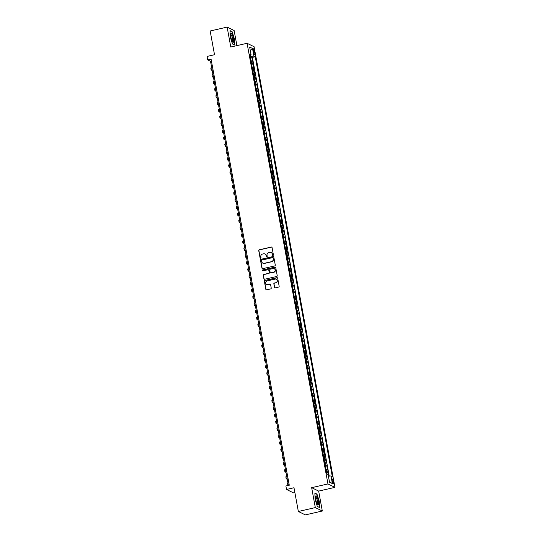 <?xml version="1.0" encoding="UTF-8"?>
<svg xmlns="http://www.w3.org/2000/svg" width="542" height="542" viewBox="0 0 542 542"><rect width="100%" height="100%" fill="white"/><g stroke="black" fill="none" stroke-linecap="round" stroke-linejoin="round"><path stroke-width="0.81" d="M273.012 255.384A0.495 0.467 -63.9 0 0 273.392 254.801L272.064 247.572A0.705 0.671 -63.9 0 0 271.271 247.05L259.279 249.794A0.705 0.671 -63.9 0 0 258.737 250.628L260.065 257.857A0.495 0.467 -63.9 0 0 260.614 258.222A0.495 0.467 -63.9 0 0 260.993 257.64L260.824 256.705A2.249 2.148 -63.9 0 1 262.558 254.042L263.554 253.812A2.249 2.148 -63.9 0 1 266.088 255.499L266.257 256.434A0.495 0.467 -63.9 0 0 266.813 256.806A0.495 0.467 -63.9 0 0 267.192 256.224L267.023 255.289A2.249 2.148 -63.9 0 1 268.751 252.619L269.753 252.389A2.249 2.148 -63.9 0 1 272.287 254.083L272.457 255.018A0.495 0.467 -63.9 0 0 273.012 255.384M333.465 481.587A2.29 0.535 77.1 0 0 332.348 479.053A2.29 0.535 77.1 0 0 332.253 480.991A2.29 0.535 77.1 0 0 333.371 483.525A2.29 0.535 77.1 0 0 333.465 481.587M274.462 287.314A0.705 0.671 -63.9 0 0 275.255 287.843L278.615 287.07A0.705 0.671 -63.9 0 0 279.157 286.237L277.687 278.215A0.705 0.671 -63.9 0 0 276.894 277.687L264.902 280.431A0.705 0.671 -63.9 0 0 264.361 281.264L265.831 289.293A0.705 0.671 -63.9 0 0 266.623 289.821L270.688 288.886A0.705 0.671 -63.9 0 0 271.23 288.053L270.6 284.618A0.705 0.671 -63.9 0 0 269.808 284.089L267.795 284.557A1.883 1.795 -63.9 0 1 265.661 282.531A1.883 1.795 -63.9 0 1 267.125 280.919L275.018 279.11A1.883 1.795 -63.9 0 1 277.152 281.129A1.883 1.795 -63.9 0 1 275.688 282.748L274.374 283.046A0.705 0.671 -63.9 0 0 273.832 283.879L274.652 287.409A0.705 0.671 -63.9 0 0 274.916 287.829M236.901 45.616L234.13 30.521L227.132 27.1L210.16 30.989L214.517 54.722L207.051 56.429L207.681 59.891L211.075 59.119L289.279 485.219L285.885 485.998L286.522 489.46L293.52 492.881L294.875 492.57M315.315 507.59L322.314 511.011L318.662 491.093L311.664 487.671L315.315 507.59L298.344 511.479L293.988 487.746L286.522 489.46M311.664 487.671L327.951 483.938L247.077 43.285L254.076 46.707L334.949 487.36L327.951 483.938M227.132 27.1L230.784 47.019L247.077 43.285M274.733 265.919A0.705 0.671 -63.9 0 0 275.275 265.085L273.805 257.064A0.705 0.671 -63.9 0 0 273.012 256.535L261.02 259.286A0.705 0.671 -63.9 0 0 260.478 260.113L261.949 268.141A0.705 0.671 -63.9 0 0 262.741 268.669L274.733 265.919M275.743 267.64L277.219 275.661A0.705 0.671 -63.9 0 1 276.677 276.495L264.686 279.245A0.705 0.671 -63.9 0 1 263.893 278.717L263.263 275.282A0.705 0.671 -63.9 0 1 263.805 274.448L268.669 273.337A0.705 0.671 -63.9 0 0 269.211 272.504L268.791 270.221A0.705 0.671 -63.9 0 0 267.999 269.699L262.938 270.858A0.495 0.467 -63.9 0 1 262.375 270.329A0.495 0.467 -63.9 0 1 262.762 269.902L274.957 267.111A0.705 0.671 -63.9 0 1 275.743 267.64M322.314 511.011L305.342 514.9L298.344 511.479M328.669 476.127L328.059 472.793L326.636 473.119M326.501 472.353A2.866 0.515 -10.4 0 1 327.368 472.455L326.86 469.684L327.551 470.022L326.785 465.863L325.369 466.188M325.227 465.422A2.866 0.515 -10.4 0 1 326.094 465.524L325.586 462.753L326.277 463.092L325.518 458.932L324.096 459.257M323.953 458.498A2.866 0.515 -10.4 0 1 324.827 458.6L324.319 455.829L325.01 456.161L324.245 452.008L322.822 452.333M322.686 451.567A2.866 0.515 -10.4 0 1 323.554 451.669L323.046 448.898L323.737 449.237L322.971 445.077L321.555 445.402M321.413 444.636A2.866 0.515 -10.4 0 1 322.28 444.738L321.772 441.967L322.463 442.306L321.704 438.146L320.281 438.478M320.139 437.712A2.866 0.515 -10.4 0 1 321.013 437.814L320.505 435.043L321.196 435.375L320.43 431.222L319.008 431.547M318.872 430.782A2.866 0.515 -10.4 0 1 319.739 430.883L319.231 428.112L319.922 428.451L319.157 424.291L317.741 424.616M317.598 423.851A2.866 0.515 -10.4 0 1 318.466 423.952L317.958 421.181L318.649 421.52L317.89 417.367L316.467 417.692M316.325 416.927A2.866 0.515 -10.4 0 1 317.199 417.028L316.691 414.257L317.375 414.589L316.616 410.436L315.193 410.761M315.058 409.996A2.866 0.515 -10.4 0 1 315.925 410.098L315.417 407.327L316.108 407.665L315.342 403.505L313.926 403.831M313.784 403.072A2.866 0.515 -10.4 0 1 314.651 403.167L314.143 400.396L314.834 400.734L314.069 396.581L312.653 396.907M312.51 396.141A2.866 0.515 -10.4 0 1 313.384 396.243L312.87 393.472L313.561 393.804L312.802 389.651L311.379 389.976M311.237 389.21A2.866 0.515 -10.4 0 1 312.111 389.312L311.603 386.541L312.294 386.88L311.528 382.72L310.105 383.045M309.97 382.286A2.866 0.515 -10.4 0 1 310.837 382.381L310.329 379.61L311.02 379.949L310.254 375.796L308.838 376.121M308.696 375.355A2.866 0.515 -10.4 0 1 309.563 375.457L309.055 372.686L309.746 373.025L308.987 368.865L307.565 369.19M307.422 368.424A2.866 0.515 -10.4 0 1 308.296 368.526L307.788 365.755L308.479 366.094L307.714 361.934L306.291 362.259M306.155 361.5A2.866 0.515 -10.4 0 1 307.023 361.595L306.515 358.824L307.206 359.163L306.44 355.01L305.024 355.335M304.882 354.57A2.866 0.515 -10.4 0 1 305.749 354.671L305.241 351.9L305.932 352.239L305.173 348.079L303.75 348.404M303.608 347.639A2.866 0.515 -10.4 0 1 304.482 347.74L303.974 344.969L304.665 345.308L303.899 341.148L302.477 341.474M302.341 340.715A2.866 0.515 -10.4 0 1 303.208 340.816L302.7 338.039L303.391 338.377L302.626 334.224L301.21 334.55M301.067 333.784A2.866 0.515 -10.4 0 1 301.935 333.886L301.427 331.115L302.118 331.453L301.359 327.293L299.936 327.619M299.794 326.853A2.866 0.515 -10.4 0 1 300.668 326.955L300.16 324.184L300.844 324.522L300.085 320.363L298.662 320.688M298.527 319.929A2.866 0.515 -10.4 0 1 299.394 320.031L298.886 317.253L299.577 317.592L298.811 313.439L297.395 313.764M297.253 312.998A2.866 0.515 -10.4 0 1 298.12 313.1L297.612 310.329L298.303 310.668L297.538 306.508L296.122 306.833M295.979 306.067A2.866 0.515 -10.4 0 1 296.853 306.169L296.338 303.398L297.03 303.737L296.271 299.577L294.848 299.902M294.706 299.143A2.866 0.515 -10.4 0 1 295.58 299.245L295.072 296.474L295.763 296.806L294.997 292.653L293.574 292.978M293.439 292.213A2.866 0.515 -10.4 0 1 294.306 292.314L293.798 289.543L294.489 289.882L293.723 285.722L292.307 286.047M292.165 285.282A2.866 0.515 -10.4 0 1 293.032 285.383L292.524 282.612L293.215 282.951L292.456 278.791L291.034 279.123M290.891 278.358A2.866 0.515 -10.4 0 1 291.765 278.459L291.257 275.688L291.948 276.02L291.183 271.867L289.76 272.192M289.624 271.427A2.866 0.515 -10.4 0 1 290.492 271.528L289.984 268.757L290.675 269.096L289.909 264.936L288.493 265.262M288.351 264.496A2.866 0.515 -10.4 0 1 289.218 264.598L288.71 261.827L289.401 262.165L288.642 258.012L287.219 258.338M287.077 257.572A2.866 0.515 -10.4 0 1 287.951 257.674L287.443 254.903L288.134 255.235L287.368 251.082L285.946 251.407M285.81 250.641A2.866 0.515 -10.4 0 1 286.677 250.743L286.169 247.972L286.86 248.311L286.095 244.151L284.679 244.476M284.536 243.717A2.866 0.515 -10.4 0 1 285.404 243.812L284.896 241.041L285.587 241.38L284.828 237.227L283.405 237.552M283.263 236.786A2.866 0.515 -10.4 0 1 284.137 236.888L283.629 234.117L284.313 234.449L283.554 230.296L282.131 230.621M281.996 229.855A2.866 0.515 -10.4 0 1 282.863 229.957L282.355 227.186L283.046 227.525L282.28 223.365L280.864 223.69M280.722 222.931A2.866 0.515 -10.4 0 1 281.589 223.026L281.081 220.255L281.772 220.594L281.007 216.441L279.591 216.766M279.448 216.001A2.866 0.515 -10.4 0 1 280.322 216.102L279.808 213.331L280.499 213.67L279.74 209.51L278.317 209.835M278.175 209.07A2.866 0.515 -10.4 0 1 279.049 209.171L278.541 206.4L279.232 206.739L278.466 202.579L277.043 202.904M276.908 202.146A2.866 0.515 -10.4 0 1 277.775 202.241L277.267 199.47L277.958 199.808L277.192 195.655L275.776 195.98M275.634 195.215A2.866 0.515 -10.4 0 1 276.501 195.316L275.993 192.545L276.684 192.884L275.925 188.724L274.503 189.05M274.36 188.284A2.866 0.515 -10.4 0 1 275.234 188.386L274.726 185.615L275.417 185.953L274.652 181.794L273.229 182.119M273.093 181.36A2.866 0.515 -10.4 0 1 273.961 181.462L273.453 178.684L274.144 179.023L273.378 174.87L271.962 175.195M271.82 174.429A2.866 0.515 -10.4 0 1 272.687 174.531L272.179 171.76L272.87 172.099L272.111 167.939L270.688 168.264M270.546 167.498A2.866 0.515 -10.4 0 1 271.42 167.6L270.912 164.829L271.603 165.168L270.837 161.008L269.415 161.333M269.279 160.574A2.866 0.515 -10.4 0 1 270.146 160.676L269.638 157.898L270.329 158.237L269.564 154.084L268.148 154.409M268.005 153.643A2.866 0.515 -10.4 0 1 268.873 153.745L268.365 150.974L269.056 151.313L268.297 147.153L266.874 147.478M266.732 146.713A2.866 0.515 -10.4 0 1 267.606 146.814L267.098 144.043L267.782 144.382L267.023 140.222L265.6 140.547M265.465 139.789A2.866 0.515 -10.4 0 1 266.332 139.89L265.824 137.119L266.515 137.451L265.749 133.298L264.333 133.623M264.191 132.858A2.866 0.515 -10.4 0 1 265.058 132.959L264.55 130.188L265.241 130.527L264.476 126.367L263.06 126.692M262.917 125.927A2.866 0.515 -10.4 0 1 263.791 126.029L263.276 123.258L263.968 123.596L263.209 119.436L261.786 119.768M261.644 119.003A2.866 0.515 -10.4 0 1 262.518 119.105L262.01 116.334L262.701 116.665L261.935 112.512L260.512 112.838M260.377 112.072A2.866 0.515 -10.4 0 1 261.244 112.174L260.736 109.403L261.427 109.741L260.661 105.582L259.245 105.907M259.103 105.141A2.866 0.515 -10.4 0 1 259.97 105.243L259.462 102.472L260.153 102.811L259.394 98.658L257.972 98.983M257.829 98.217A2.866 0.515 -10.4 0 1 258.703 98.319L258.195 95.548L258.886 95.88L258.121 91.727L256.698 92.052M256.562 91.286A2.866 0.515 -10.4 0 1 257.43 91.388L256.922 88.617L257.613 88.956L256.847 84.796L255.431 85.121M255.289 84.362A2.866 0.515 -10.4 0 1 256.156 84.457L255.648 81.686L256.339 82.025L255.58 77.872L254.157 78.197M254.015 77.431A2.866 0.515 -10.4 0 1 254.889 77.533L254.381 74.762L255.072 75.094L254.306 70.941L252.884 71.266M252.748 70.501A2.866 0.515 -10.4 0 1 253.615 70.602L253.107 67.831L253.798 68.17L253.033 64.01L252.342 63.671A2.866 0.515 169.6 0 0 251.474 63.577M251.617 64.335L253.033 64.01M253.29 50.677L253.568 52.201A2.222 0.515 77.1 0 0 254.652 54.647A2.222 0.515 77.1 0 0 254.74 52.77L254.462 51.246A2.222 0.515 77.1 0 0 253.378 48.8A2.222 0.515 77.1 0 0 253.29 50.677M328.398 476.147L330.986 475.957L332.307 476.608L255.248 56.741L253.92 56.09L250.16 56.409M330.986 475.957L332.382 483.579L329.509 482.17L328.106 474.555L326.785 473.904L249.727 54.037L251.048 54.688L249.652 47.066L252.525 48.468L253.92 56.09M329.238 476.086L252.396 57.391L251.766 57.086L252.525 61.239L251.834 60.9A2.866 0.515 169.6 0 0 250.966 60.799M253.615 70.602L254.306 70.941M254.889 77.533L255.58 77.872M256.156 84.457L256.847 84.796M257.43 91.388L258.121 91.727M258.703 98.319L259.394 98.658M259.97 105.243L260.661 105.582M261.244 112.174L261.935 112.512M262.518 119.105L263.209 119.436M263.791 126.029L264.476 126.367M265.058 132.959L265.749 133.298M266.332 139.89L267.023 140.222M267.606 146.814L268.297 147.153M268.873 153.745L269.564 154.084M270.146 160.676L270.837 161.008M271.42 167.6L272.111 167.939M272.687 174.531L273.378 174.87M273.961 181.462L274.652 181.794M275.234 188.386L275.925 188.724M276.501 195.316L277.192 195.655M277.775 202.241L278.466 202.579M279.049 209.171L279.74 209.51M280.322 216.102L281.007 216.441M281.589 223.026L282.28 223.365M282.863 229.957L283.554 230.296M284.137 236.888L284.828 237.227M285.404 243.812L286.095 244.151M286.677 250.743L287.368 251.082M287.951 257.674L288.642 258.012M289.218 264.598L289.909 264.936M290.492 271.528L291.183 271.867M291.765 278.459L292.456 278.791M293.032 285.383L293.723 285.722M294.306 292.314L294.997 292.653M295.58 299.245L296.271 299.577M296.853 306.169L297.538 306.508M298.12 313.1L298.811 313.439M299.394 320.031L300.085 320.363M300.668 326.955L301.359 327.293M301.935 333.886L302.626 334.224M303.208 340.816L303.899 341.148M304.482 347.74L305.173 348.079M305.749 354.671L306.44 355.01M307.023 361.595L307.714 361.934M308.296 368.526L308.987 368.865M309.563 375.457L310.254 375.796M310.837 382.381L311.528 382.72M312.111 389.312L312.802 389.651M313.384 396.243L314.069 396.581M314.651 403.167L315.342 403.505M315.925 410.098L316.616 410.436M317.199 417.028L317.89 417.367M318.466 423.952L319.157 424.291M319.739 430.883L320.43 431.222M321.013 437.814L321.704 438.146M322.28 444.738L322.971 445.077M323.554 451.669L324.245 452.008M324.827 458.6L325.518 458.932M326.094 465.524L326.785 465.863M327.368 472.455L328.059 472.793M250.451 56.348L250.221 55.101M318.662 491.093L334.949 487.36M207.681 59.891L210.52 61.28L288.364 485.429M211.434 61.07L210.52 61.28M250.343 57.411L251.766 57.086M252.396 57.391L255.248 56.741M249.943 55.243L251.048 54.688M253.107 67.831A2.866 0.515 169.6 0 0 252.24 67.73M254.381 74.762A2.866 0.515 169.6 0 0 253.507 74.66M255.648 81.686A2.866 0.515 169.6 0 0 254.781 81.585M256.922 88.617A2.866 0.515 169.6 0 0 256.054 88.515M258.195 95.548A2.866 0.515 169.6 0 0 257.321 95.446M259.462 102.472A2.866 0.515 169.6 0 0 258.595 102.37M260.736 109.403A2.866 0.515 169.6 0 0 259.869 109.301M262.01 116.334A2.866 0.515 169.6 0 0 261.136 116.232M263.276 123.258A2.866 0.515 169.6 0 0 262.409 123.156M264.55 130.188A2.866 0.515 169.6 0 0 263.683 130.087M265.824 137.119A2.866 0.515 169.6 0 0 264.95 137.018M267.098 144.043A2.866 0.515 169.6 0 0 266.224 143.942M268.365 150.974A2.866 0.515 169.6 0 0 267.497 150.872M269.638 157.898A2.866 0.515 169.6 0 0 268.771 157.803M270.912 164.829A2.866 0.515 169.6 0 0 270.038 164.727M272.179 171.76A2.866 0.515 169.6 0 0 271.312 171.658M273.453 178.684A2.866 0.515 169.6 0 0 272.585 178.589M274.726 185.615A2.866 0.515 169.6 0 0 273.852 185.513M275.993 192.545A2.866 0.515 169.6 0 0 275.126 192.444M277.267 199.47A2.866 0.515 169.6 0 0 276.4 199.375M278.541 206.4A2.866 0.515 169.6 0 0 277.667 206.299M279.808 213.331A2.866 0.515 169.6 0 0 278.94 213.23M281.081 220.255A2.866 0.515 169.6 0 0 280.214 220.154M282.355 227.186A2.866 0.515 169.6 0 0 281.481 227.084M283.629 234.117A2.866 0.515 169.6 0 0 282.755 234.015M284.896 241.041A2.866 0.515 169.6 0 0 284.028 240.939M286.169 247.972A2.866 0.515 169.6 0 0 285.302 247.87M287.443 254.903A2.866 0.515 169.6 0 0 286.569 254.801M288.71 261.827A2.866 0.515 169.6 0 0 287.843 261.725M289.984 268.757A2.866 0.515 169.6 0 0 289.116 268.656M291.257 275.688A2.866 0.515 169.6 0 0 290.383 275.587M292.524 282.612A2.866 0.515 169.6 0 0 291.657 282.511M293.798 289.543A2.866 0.515 169.6 0 0 292.931 289.442M295.072 296.474A2.866 0.515 169.6 0 0 294.198 296.372M296.338 303.398A2.866 0.515 169.6 0 0 295.471 303.296M297.612 310.329A2.866 0.515 169.6 0 0 296.745 310.227M298.886 317.253A2.866 0.515 169.6 0 0 298.012 317.158M300.16 324.184A2.866 0.515 169.6 0 0 299.286 324.082M301.427 331.115A2.866 0.515 169.6 0 0 300.559 331.013M302.7 338.039A2.866 0.515 169.6 0 0 301.833 337.944M303.974 344.969A2.866 0.515 169.6 0 0 303.1 344.868M305.241 351.9A2.866 0.515 169.6 0 0 304.374 351.799M306.515 358.824A2.866 0.515 169.6 0 0 305.647 358.729M307.788 365.755A2.866 0.515 169.6 0 0 306.914 365.654M309.055 372.686A2.866 0.515 169.6 0 0 308.188 372.584M310.329 379.61A2.866 0.515 169.6 0 0 309.462 379.508M311.603 386.541A2.866 0.515 169.6 0 0 310.729 386.439M312.87 393.472A2.866 0.515 169.6 0 0 312.002 393.37M314.143 400.396A2.866 0.515 169.6 0 0 313.276 400.294M315.417 407.327A2.866 0.515 169.6 0 0 314.543 407.225M316.691 414.257A2.866 0.515 169.6 0 0 315.817 414.156M317.958 421.181A2.866 0.515 169.6 0 0 317.09 421.08M319.231 428.112A2.866 0.515 169.6 0 0 318.364 428.011M320.505 435.043A2.866 0.515 169.6 0 0 319.631 434.941M321.772 441.967A2.866 0.515 169.6 0 0 320.905 441.865M323.046 448.898A2.866 0.515 169.6 0 0 322.178 448.796M324.319 455.829A2.866 0.515 169.6 0 0 323.445 455.727M325.586 462.753A2.866 0.515 169.6 0 0 324.719 462.651M326.86 469.684A2.866 0.515 169.6 0 0 325.993 469.582M250.323 50.718L252.525 48.468M332.382 483.579L329.421 481.702M230.174 36.788L232.457 43.99L234.564 45.02L234.388 38.848L232.112 31.646L230.004 30.616L230.174 36.788M319.441 507.495L319.272 501.323L316.989 494.121L314.882 493.091L315.058 499.263L317.334 506.465L319.441 507.495M231.712 31.741L232.112 31.646M316.589 494.216L316.989 494.121M272.809 255.384A0.495 0.467 -63.9 0 1 272.646 255.106L272.477 254.171A2.249 2.148 -63.9 0 0 271.237 252.599M265.038 254.015A2.249 2.148 -63.9 0 1 266.278 255.594L266.447 256.529A0.495 0.467 -63.9 0 0 266.61 256.806M271.799 247.152A0.705 0.671 -63.9 0 0 271.461 247.138L259.469 249.889A0.705 0.671 -63.9 0 0 258.927 250.722L260.255 257.945A0.495 0.467 -63.9 0 0 260.411 258.222M273.541 256.637A0.705 0.671 -63.9 0 0 273.202 256.63L261.21 259.374A0.705 0.671 -63.9 0 0 260.668 260.207L262.138 268.236A0.705 0.671 -63.9 0 0 262.409 268.656M273.012 258.026A0.495 0.467 -63.9 0 0 272.457 257.653L261.928 260.065A0.495 0.467 -63.9 0 0 261.549 260.648L261.732 261.637A2.249 2.148 -63.9 0 0 264.259 263.324L271.454 261.678A2.249 2.148 -63.9 0 0 273.188 259.008L273.195 258.114A0.495 0.467 -63.9 0 0 272.85 257.748M262.972 263.216A2.249 2.148 -63.9 0 0 264.449 263.419L264.259 263.324M273.195 258.114L273.378 259.103A2.249 2.148 -63.9 0 1 271.644 261.766L264.449 263.419M268.52 269.801A0.705 0.671 -63.9 0 1 268.981 270.316L269.394 272.592A0.705 0.671 -63.9 0 1 268.859 273.425L263.995 274.543A0.705 0.671 -63.9 0 0 263.453 275.377L264.083 278.812A0.705 0.671 -63.9 0 0 264.347 279.232M275.478 267.213A0.705 0.671 -63.9 0 0 275.146 267.199L262.951 269.997A0.495 0.467 -63.9 0 0 262.735 270.858M273.717 272.179A1.883 1.795 -63.9 0 0 274.205 268.669A1.883 1.795 -63.9 0 0 273.046 268.541L270.262 269.178A0.705 0.671 -63.9 0 0 269.726 270.011L270.14 272.287A0.705 0.671 -63.9 0 0 270.932 272.816L273.906 272.267A1.883 1.795 -63.9 0 0 274.299 268.717M270.6 272.802A0.705 0.671 -63.9 0 0 271.122 272.911L270.932 272.816M273.906 272.267L271.122 272.911M276.271 279.286A1.883 1.795 -63.9 0 1 275.878 282.836L274.564 283.141A0.705 0.671 -63.9 0 0 274.022 283.974L274.652 287.409M266.732 284.469A1.883 1.795 -63.9 0 0 267.978 284.645L267.795 284.557M270.329 284.198A0.705 0.671 -63.9 0 0 269.997 284.184L267.978 284.645M277.423 277.789A0.705 0.671 -63.9 0 0 277.084 277.775L265.092 280.526A0.705 0.671 -63.9 0 0 264.55 281.359L266.02 289.381A0.705 0.671 -63.9 0 0 266.291 289.807M212.22 70.528L211.333 70.094A5.373 0.969 -10.4 0 1 211.136 69.898A5.373 0.969 -10.4 0 1 211.969 69.186M211.136 69.898L210.824 68.163A5.373 0.969 -10.4 0 1 211.651 67.459M233.378 38.448A4.654 1.084 77.1 0 0 231.983 34.126A4.654 1.084 77.1 0 0 230.763 33.821A4.654 1.084 77.1 0 0 230.919 37.249A4.654 1.084 77.1 0 0 232.653 42.08A4.654 1.084 77.1 0 0 233.378 38.448M232.24 41.429A3.523 0.82 77.1 0 0 232.315 41.429A3.523 0.82 77.1 0 0 232.457 38.448A3.523 0.82 77.1 0 0 230.743 34.553A3.523 0.82 77.1 0 0 230.668 34.586M230.011 30.908L231.983 31.87L234.191 38.848L234.361 44.823L232.423 43.882M316.928 496.723A4.654 1.084 77.1 0 0 315.647 496.296A4.654 1.084 77.1 0 0 317.131 503.924A4.654 1.084 77.1 0 0 317.537 504.555A4.654 1.084 77.1 0 0 318.479 502.563A4.654 1.084 77.1 0 0 316.928 496.723M317.117 503.904A3.523 0.82 77.1 0 0 317.199 503.904A3.523 0.82 77.1 0 0 317.429 501.486A3.523 0.82 77.1 0 0 316.332 497.739A3.523 0.82 77.1 0 0 315.62 497.034A3.523 0.82 77.1 0 0 315.552 497.061M319.109 507.332L317.3 506.357M314.888 493.383L316.86 494.345L319.069 501.323L319.238 507.298M213.487 77.459L212.6 77.025A5.373 0.969 -10.4 0 1 212.41 76.829A5.373 0.969 -10.4 0 1 213.243 76.117M212.41 76.829L212.091 75.094A5.373 0.969 -10.4 0 1 212.925 74.383M214.761 84.389L213.873 83.956A5.373 0.969 -10.4 0 1 213.683 83.753A5.373 0.969 -10.4 0 1 214.517 83.048M213.683 83.753L213.365 82.025A5.373 0.969 -10.4 0 1 214.198 81.314M216.034 91.313L215.147 90.88A5.373 0.969 -10.4 0 1 214.957 90.683A5.373 0.969 -10.4 0 1 215.784 89.972M214.957 90.683L214.639 88.949A5.373 0.969 -10.4 0 1 215.472 88.244M217.301 98.244L216.414 97.811A5.373 0.969 -10.4 0 1 216.224 97.614A5.373 0.969 -10.4 0 1 217.057 96.903M216.224 97.614L215.906 95.88A5.373 0.969 -10.4 0 1 216.739 95.168M218.575 105.175L217.688 104.741A5.373 0.969 -10.4 0 1 217.498 104.538A5.373 0.969 -10.4 0 1 218.331 103.834M217.498 104.538L217.179 102.811A5.373 0.969 -10.4 0 1 218.013 102.099M219.849 112.099L218.961 111.666A5.373 0.969 -10.4 0 1 218.772 111.469A5.373 0.969 -10.4 0 1 219.605 110.758M218.772 111.469L218.453 109.735A5.373 0.969 -10.4 0 1 219.286 109.03M221.122 119.03L220.228 118.596A5.373 0.969 -10.4 0 1 220.038 118.4A5.373 0.969 -10.4 0 1 220.872 117.689M220.038 118.4L219.72 116.665A5.373 0.969 -10.4 0 1 220.553 115.954M222.389 125.961L221.502 125.52A5.373 0.969 -10.4 0 1 221.312 125.324A5.373 0.969 -10.4 0 1 222.145 124.619M221.312 125.324L220.994 123.596A5.373 0.969 -10.4 0 1 221.827 122.885M223.663 132.885L222.776 132.451A5.373 0.969 -10.4 0 1 222.586 132.255A5.373 0.969 -10.4 0 1 223.419 131.543M222.586 132.255L222.267 130.52A5.373 0.969 -10.4 0 1 223.101 129.816M224.937 139.816L224.049 139.382A5.373 0.969 -10.4 0 1 223.853 139.186A5.373 0.969 -10.4 0 1 224.686 138.474M223.853 139.186L223.534 137.451A5.373 0.969 -10.4 0 1 224.368 136.74M226.204 146.746L225.316 146.306A5.373 0.969 -10.4 0 1 225.126 146.11A5.373 0.969 -10.4 0 1 225.96 145.405M225.126 146.11L224.808 144.382A5.373 0.969 -10.4 0 1 225.641 143.671M227.477 153.671L226.59 153.237A5.373 0.969 -10.4 0 1 226.4 153.04A5.373 0.969 -10.4 0 1 227.233 152.329M226.4 153.04L226.082 151.306A5.373 0.969 -10.4 0 1 226.915 150.601M228.751 160.601L227.864 160.168A5.373 0.969 -10.4 0 1 227.667 159.971A5.373 0.969 -10.4 0 1 228.5 159.26M227.667 159.971L227.355 158.237A5.373 0.969 -10.4 0 1 228.182 157.526M230.018 167.525L229.13 167.092A5.373 0.969 -10.4 0 1 228.941 166.895A5.373 0.969 -10.4 0 1 229.774 166.191M228.941 166.895L228.622 165.168A5.373 0.969 -10.4 0 1 229.456 164.456M231.292 174.456L230.404 174.023A5.373 0.969 -10.4 0 1 230.215 173.826A5.373 0.969 -10.4 0 1 231.048 173.115M230.215 173.826L229.896 172.092A5.373 0.969 -10.4 0 1 230.729 171.387M232.565 181.387L231.678 180.953A5.373 0.969 -10.4 0 1 231.488 180.757A5.373 0.969 -10.4 0 1 232.315 180.046M231.488 180.757L231.17 179.023A5.373 0.969 -10.4 0 1 232.003 178.311M233.832 188.311L232.945 187.878A5.373 0.969 -10.4 0 1 232.755 187.681A5.373 0.969 -10.4 0 1 233.588 186.97M232.755 187.681L232.437 185.953A5.373 0.969 -10.4 0 1 233.27 185.242M235.106 195.242L234.219 194.808A5.373 0.969 -10.4 0 1 234.029 194.612A5.373 0.969 -10.4 0 1 234.862 193.9M234.029 194.612L233.71 192.877A5.373 0.969 -10.4 0 1 234.544 192.166M236.38 202.173L235.492 201.739A5.373 0.969 -10.4 0 1 235.303 201.543A5.373 0.969 -10.4 0 1 236.136 200.831M235.303 201.543L234.984 199.808A5.373 0.969 -10.4 0 1 235.817 199.097M237.653 209.097L236.759 208.663A5.373 0.969 -10.4 0 1 236.569 208.467A5.373 0.969 -10.4 0 1 237.403 207.755M236.569 208.467L236.251 206.739A5.373 0.969 -10.4 0 1 237.084 206.028M238.92 216.028L238.033 215.594A5.373 0.969 -10.4 0 1 237.843 215.398A5.373 0.969 -10.4 0 1 238.676 214.686M237.843 215.398L237.525 213.663A5.373 0.969 -10.4 0 1 238.358 212.952M240.194 222.958L239.307 222.525A5.373 0.969 -10.4 0 1 239.117 222.328A5.373 0.969 -10.4 0 1 239.95 221.617M239.117 222.328L238.798 220.594A5.373 0.969 -10.4 0 1 239.632 219.883M241.468 229.883L240.58 229.449A5.373 0.969 -10.4 0 1 240.384 229.252A5.373 0.969 -10.4 0 1 241.217 228.541M240.384 229.252L240.065 227.518A5.373 0.969 -10.4 0 1 240.899 226.813M242.735 236.813L241.847 236.38A5.373 0.969 -10.4 0 1 241.657 236.183A5.373 0.969 -10.4 0 1 242.491 235.472M241.657 236.183L241.339 234.449A5.373 0.969 -10.4 0 1 242.172 233.737M244.008 243.744L243.121 243.311A5.373 0.969 -10.4 0 1 242.931 243.107A5.373 0.969 -10.4 0 1 243.764 242.403M242.931 243.107L242.613 241.38A5.373 0.969 -10.4 0 1 243.446 240.668M245.282 250.668L244.395 250.235A5.373 0.969 -10.4 0 1 244.198 250.038A5.373 0.969 -10.4 0 1 245.031 249.327M244.198 250.038L243.886 248.304A5.373 0.969 -10.4 0 1 244.713 247.599M246.549 257.599L245.662 257.165A5.373 0.969 -10.4 0 1 245.472 256.969A5.373 0.969 -10.4 0 1 246.305 256.258M245.472 256.969L245.153 255.235A5.373 0.969 -10.4 0 1 245.987 254.523M247.823 264.53L246.935 264.096A5.373 0.969 -10.4 0 1 246.745 263.893A5.373 0.969 -10.4 0 1 247.579 263.188M246.745 263.893L246.427 262.165A5.373 0.969 -10.4 0 1 247.26 261.454M249.096 271.454L248.209 271.02A5.373 0.969 -10.4 0 1 248.019 270.824A5.373 0.969 -10.4 0 1 248.846 270.112M248.019 270.824L247.701 269.089A5.373 0.969 -10.4 0 1 248.534 268.385M250.363 278.385L249.476 277.951A5.373 0.969 -10.4 0 1 249.286 277.755A5.373 0.969 -10.4 0 1 250.119 277.043M249.286 277.755L248.968 276.02A5.373 0.969 -10.4 0 1 249.801 275.309M251.637 285.316L250.75 284.875A5.373 0.969 -10.4 0 1 250.56 284.679A5.373 0.969 -10.4 0 1 251.393 283.974M250.56 284.679L250.241 282.951A5.373 0.969 -10.4 0 1 251.075 282.24M252.911 292.24L252.023 291.806A5.373 0.969 -10.4 0 1 251.834 291.61A5.373 0.969 -10.4 0 1 252.667 290.898M251.834 291.61L251.515 289.875A5.373 0.969 -10.4 0 1 252.348 289.171M254.184 299.17L253.29 298.737A5.373 0.969 -10.4 0 1 253.1 298.54A5.373 0.969 -10.4 0 1 253.934 297.829M253.1 298.54L252.782 296.806A5.373 0.969 -10.4 0 1 253.615 296.095M255.451 306.101L254.564 305.661A5.373 0.969 -10.4 0 1 254.374 305.464A5.373 0.969 -10.4 0 1 255.207 304.76M254.374 305.464L254.056 303.737A5.373 0.969 -10.4 0 1 254.889 303.025M256.725 313.025L255.838 312.592A5.373 0.969 -10.4 0 1 255.648 312.395A5.373 0.969 -10.4 0 1 256.481 311.684M255.648 312.395L255.329 310.661A5.373 0.969 -10.4 0 1 256.163 309.956M257.999 319.956L257.111 319.523A5.373 0.969 -10.4 0 1 256.915 319.326A5.373 0.969 -10.4 0 1 257.748 318.615M256.915 319.326L256.596 317.592A5.373 0.969 -10.4 0 1 257.43 316.88M259.266 326.88L258.378 326.447A5.373 0.969 -10.4 0 1 258.188 326.25A5.373 0.969 -10.4 0 1 259.022 325.546M258.188 326.25L257.87 324.522A5.373 0.969 -10.4 0 1 258.703 323.811M260.539 333.811L259.652 333.377A5.373 0.969 -10.4 0 1 259.462 333.181A5.373 0.969 -10.4 0 1 260.296 332.47M259.462 333.181L259.144 331.447A5.373 0.969 -10.4 0 1 259.977 330.742M261.813 340.742L260.926 340.308A5.373 0.969 -10.4 0 1 260.729 340.112A5.373 0.969 -10.4 0 1 261.562 339.4M260.729 340.112L260.417 338.377A5.373 0.969 -10.4 0 1 261.244 337.666M263.08 347.666L262.192 347.232A5.373 0.969 -10.4 0 1 262.003 347.036A5.373 0.969 -10.4 0 1 262.836 346.324M262.003 347.036L261.684 345.308A5.373 0.969 -10.4 0 1 262.518 344.597M264.354 354.597L263.466 354.163A5.373 0.969 -10.4 0 1 263.276 353.967A5.373 0.969 -10.4 0 1 264.11 353.255M263.276 353.967L262.958 352.232A5.373 0.969 -10.4 0 1 263.791 351.521M265.627 361.528L264.74 361.094A5.373 0.969 -10.4 0 1 264.55 360.897A5.373 0.969 -10.4 0 1 265.377 360.186M264.55 360.897L264.232 359.163A5.373 0.969 -10.4 0 1 265.065 358.452M266.894 368.452L266.007 368.018A5.373 0.969 -10.4 0 1 265.817 367.822A5.373 0.969 -10.4 0 1 266.65 367.11M265.817 367.822L265.499 366.094A5.373 0.969 -10.4 0 1 266.332 365.383M268.168 375.382L267.281 374.949A5.373 0.969 -10.4 0 1 267.091 374.752A5.373 0.969 -10.4 0 1 267.924 374.041M267.091 374.752L266.772 373.018A5.373 0.969 -10.4 0 1 267.606 372.307M269.442 382.313L268.554 381.88A5.373 0.969 -10.4 0 1 268.365 381.683A5.373 0.969 -10.4 0 1 269.198 380.972M268.365 381.683L268.046 379.949A5.373 0.969 -10.4 0 1 268.879 379.237M270.715 389.237L269.821 388.804A5.373 0.969 -10.4 0 1 269.631 388.607A5.373 0.969 -10.4 0 1 270.465 387.896M269.631 388.607L269.313 386.873A5.373 0.969 -10.4 0 1 270.146 386.168M271.982 396.168L271.095 395.735A5.373 0.969 -10.4 0 1 270.905 395.538A5.373 0.969 -10.4 0 1 271.738 394.827M270.905 395.538L270.587 393.804A5.373 0.969 -10.4 0 1 271.42 393.092M273.256 403.099L272.369 402.665A5.373 0.969 -10.4 0 1 272.179 402.462A5.373 0.969 -10.4 0 1 273.012 401.757M272.179 402.462L271.86 400.734A5.373 0.969 -10.4 0 1 272.694 400.023M274.53 410.023L273.642 409.589A5.373 0.969 -10.4 0 1 273.446 409.393A5.373 0.969 -10.4 0 1 274.279 408.682M273.446 409.393L273.127 407.659A5.373 0.969 -10.4 0 1 273.961 406.954M275.797 416.954L274.909 416.52A5.373 0.969 -10.4 0 1 274.719 416.324A5.373 0.969 -10.4 0 1 275.553 415.612M274.719 416.324L274.401 414.589A5.373 0.969 -10.4 0 1 275.234 413.878M277.07 423.885L276.183 423.451A5.373 0.969 -10.4 0 1 275.993 423.248A5.373 0.969 -10.4 0 1 276.827 422.543M275.993 423.248L275.675 421.52A5.373 0.969 -10.4 0 1 276.508 420.809M278.344 430.809L277.457 430.375A5.373 0.969 -10.4 0 1 277.26 430.179A5.373 0.969 -10.4 0 1 278.093 429.467M277.26 430.179L276.942 428.444A5.373 0.969 -10.4 0 1 277.775 427.74M279.611 437.74L278.724 437.306A5.373 0.969 -10.4 0 1 278.534 437.109A5.373 0.969 -10.4 0 1 279.367 436.398M278.534 437.109L278.215 435.375A5.373 0.969 -10.4 0 1 279.049 434.664M280.885 444.67L279.997 444.23A5.373 0.969 -10.4 0 1 279.808 444.034A5.373 0.969 -10.4 0 1 280.641 443.329M279.808 444.034L279.489 442.306A5.373 0.969 -10.4 0 1 280.322 441.594M282.158 451.594L281.271 451.161A5.373 0.969 -10.4 0 1 281.074 450.964A5.373 0.969 -10.4 0 1 281.908 450.253M281.074 450.964L280.763 449.23A5.373 0.969 -10.4 0 1 281.596 448.525M283.425 458.525L282.538 458.092A5.373 0.969 -10.4 0 1 282.348 457.895A5.373 0.969 -10.4 0 1 283.181 457.184M282.348 457.895L282.03 456.161A5.373 0.969 -10.4 0 1 282.863 455.449M284.699 465.456L283.812 465.016A5.373 0.969 -10.4 0 1 283.622 464.819A5.373 0.969 -10.4 0 1 284.455 464.115M283.622 464.819L283.303 463.092A5.373 0.969 -10.4 0 1 284.137 462.38M285.973 472.38L285.085 471.947A5.373 0.969 -10.4 0 1 284.896 471.75A5.373 0.969 -10.4 0 1 285.729 471.039M284.896 471.75L284.577 470.016A5.373 0.969 -10.4 0 1 285.41 469.311M287.246 479.311L286.352 478.877A5.373 0.969 -10.4 0 1 286.162 478.681A5.373 0.969 -10.4 0 1 286.996 477.969M286.162 478.681L285.844 476.946A5.373 0.969 -10.4 0 1 286.677 476.235M287.443 485.639A5.373 0.969 -10.4 0 1 287.436 485.605A5.373 0.969 -10.4 0 1 288.269 484.9M287.436 485.605L287.118 483.877A5.373 0.969 -10.4 0 1 287.951 483.166M252.342 63.671L251.834 60.9M253.439 51.483L254.462 51.246M253.751 53.001L254.74 52.77"/></g></svg>
